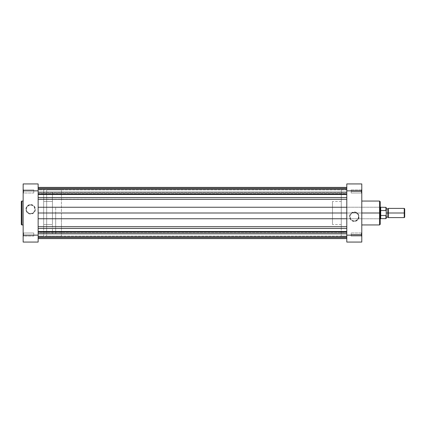 <?xml version="1.0" encoding="UTF-8"?>
<svg xmlns="http://www.w3.org/2000/svg" width="426" height="426" viewBox="0 0 426 426"><rect width="100%" height="100%" fill="white"/><g stroke="black" fill="none" stroke-linecap="round" stroke-linejoin="round"><path stroke-width="0.32" stroke-dasharray="2.13 1.6" d="M23.606 233.001L23.606 236.089L23.148 236.552L23.148 232.537L23.606 233.001L23.606 236.089L23.148 236.552L23.148 232.537L23.606 233.001L33.755 233.001L33.755 236.089L23.606 236.089L23.606 233.001L33.755 233.001L33.755 236.089L23.606 236.089L23.606 233.001L23.606 236.089L33.755 236.089L33.755 233.001L23.606 233.001L23.606 236.089L33.755 236.089L33.755 233.001L33.755 236.063L33.755 233.001L23.606 233.001L23.148 232.537L23.148 236.552L23.148 232.58L23.148 236.552L23.606 236.089L23.606 233.001L23.148 232.537L23.148 236.552L23.606 236.089L23.606 233.001M23.606 189.911L23.606 192.999L23.148 193.463L23.148 189.448L23.606 189.911L23.606 192.999L23.148 193.463L23.148 189.448L23.606 189.911L33.755 189.911L33.755 192.999L23.606 192.999L23.606 189.911L33.755 189.911L33.755 192.999L23.606 192.999L23.606 189.911L23.606 192.999L33.755 192.999L33.755 189.911L23.606 189.911L23.606 192.999L33.755 192.999L33.755 189.911L33.755 192.967L33.755 189.911L23.606 189.911L23.148 189.448L23.148 193.463L23.148 189.485L23.148 193.463L23.606 192.999L23.606 189.911L23.148 189.448L23.148 193.463L23.606 192.999L23.606 189.911M30.645 213.607A4.297 4.297 0 0 1 26.343 209.31A4.297 4.297 0 0 1 30.645 205.012L30.645 204.549A4.761 4.761 0 0 0 25.885 209.31A4.761 4.761 0 0 0 30.645 214.07L30.645 213.607A4.297 4.297 0 0 1 26.343 209.31A4.297 4.297 0 0 1 30.645 205.012A4.297 4.297 0 0 0 26.343 209.31A4.297 4.297 0 0 0 30.645 213.607A4.297 4.297 0 0 0 34.943 209.31A4.297 4.297 0 0 0 30.645 205.012A4.297 4.297 0 0 1 34.943 209.31A4.297 4.297 0 0 1 30.645 213.607L29 213.282L27.067 211.695L26.343 209.31L26.673 207.664L27.605 206.269L29.804 205.092L32.285 205.337L34.218 206.919L34.943 209.31L34.612 210.955L33.031 212.883L30.645 213.607L30.645 214.07L31.572 213.974L34.005 212.675L35.31 210.236L35.31 208.378L34.005 205.944L31.572 204.64L28.819 204.911L26.684 206.663L25.885 209.31L26.247 211.131L27.28 212.675L28.819 213.708L30.645 214.07A4.761 4.761 0 0 0 35.401 209.31A4.761 4.761 0 0 0 30.645 204.549L30.645 205.012A4.297 4.297 0 0 1 34.943 209.31A4.297 4.297 0 0 1 30.645 213.607M23.148 224.949L23.148 201.051L23.148 224.949M43.676 224.534L52.441 224.534L52.441 201.466L43.676 201.466L43.676 236.068L43.676 189.932L38.138 189.932L38.138 236.068L43.676 236.068L38.138 236.068L38.138 189.932L38.138 236.068L38.138 189.932L43.676 189.932L43.676 236.068L43.676 201.466L43.676 224.534L43.676 201.466L52.441 201.466L52.441 224.534L43.676 224.534M23.148 190.853L23.148 183.936L38.138 183.936L38.138 242.064L23.148 242.064L23.148 190.853L38.138 190.853L38.138 235.147L23.148 235.147L23.148 183.936L38.138 183.936L38.138 190.853L23.148 190.853M43.676 189.932L43.676 208.5L43.676 189.932M380.248 201.743L380.248 213L55.673 213L55.673 218.767L55.673 207.233L55.673 213L380.594 213L380.594 207.233L380.711 215.487L385.924 215.487L386.196 215.109L385.924 207.35L385.924 210.513L380.711 210.513L380.711 207.35L380.711 213L46.674 213L46.674 236.068L46.674 213L52.441 213L52.441 201.466L52.441 224.534L52.441 192.238L52.441 213L46.674 213L46.674 233.762L46.674 213L52.441 213L52.441 233.762L52.441 213L46.674 213L61.44 213L46.674 213L46.674 189.932L46.674 213L61.44 213L61.44 189.932L61.44 213L55.673 213L55.673 233.762L55.673 213L61.44 213L61.44 233.762L61.44 213L55.673 213L380.248 213L379.784 213L379.784 218.767L379.784 213L380.248 213L380.248 219.23L380.248 201.743L380.248 213L379.555 213L379.555 201.051L379.555 213L361.791 213L361.791 201.051L361.791 224.949L361.791 201.051L361.791 213L379.555 213L379.555 224.949M23.148 242.064L38.138 242.064L38.138 235.147L23.148 235.147L23.148 242.064M21.3 224.257L21.3 201.743L21.3 224.257M21.992 224.949L21.992 201.051L21.992 224.949M33.755 233.001L33.755 236.089L33.755 233.001M33.755 189.911L33.755 192.999L33.755 189.911M361.333 191.455L361.333 192.999L361.333 191.455L361.791 191.455L361.333 191.455L361.333 192.999L361.333 191.455L361.791 191.455L361.791 193.463L361.791 191.455L351.178 191.455L351.178 192.999L351.178 191.455L361.333 191.455L361.333 192.999L361.333 191.455L351.178 191.455L351.178 192.999L351.178 191.455L361.333 191.455L361.333 192.999L361.333 191.455L351.178 191.455L361.333 191.455L361.333 189.911L361.333 191.455L351.178 191.455L351.178 189.911L351.178 192.999L351.178 191.455L361.333 191.455L361.333 189.911L361.791 193.463L361.791 189.448L361.791 193.463L361.791 189.448L361.791 193.463L361.791 191.455L361.333 191.455L361.333 189.911L361.333 191.455L361.791 191.455L361.791 189.448L361.791 191.455L361.333 191.455L361.333 189.911L361.333 191.455M361.333 234.545L361.333 236.089L361.333 234.545L361.791 234.545L361.333 234.545L361.333 236.089L361.333 234.545L361.791 234.545L361.791 236.552L361.791 234.545L351.178 234.545L351.178 236.089L351.178 234.545L361.333 234.545L361.333 236.089L361.333 234.545L351.178 234.545L351.178 236.089L351.178 234.545L361.333 234.545L361.333 236.089L361.333 234.545L351.178 234.545L361.333 234.545L361.333 233.001L361.333 234.545L351.178 234.545L351.178 233.001L351.178 236.089L351.178 234.545L361.333 234.545L361.333 233.001L361.791 236.552L361.791 232.537L361.791 236.552L361.791 232.537L361.791 236.552L361.791 234.545L361.333 234.545L361.333 233.001L361.333 234.545L361.791 234.545L361.791 232.537L361.791 234.545L361.333 234.545L361.333 233.001L361.333 234.545M354.294 212.393A4.297 4.297 0 0 1 358.591 216.69A4.297 4.297 0 0 1 354.294 220.987L354.294 221.451A4.761 4.761 0 0 0 359.054 216.69A4.761 4.761 0 0 0 354.294 211.93L354.294 212.393A4.297 4.297 0 0 1 358.591 216.69A4.297 4.297 0 0 1 354.294 220.987A4.297 4.297 0 0 0 358.591 216.69A4.297 4.297 0 0 0 354.294 212.393A4.297 4.297 0 0 0 349.996 216.69A4.297 4.297 0 0 0 354.294 220.987A4.297 4.297 0 0 1 349.996 216.69A4.297 4.297 0 0 1 354.294 212.393L355.939 212.718L357.867 214.305L358.511 215.854L358.266 218.336L357.334 219.731L355.135 220.908L352.648 220.663L350.72 219.081L349.996 216.69L350.326 215.045L351.908 213.117L354.294 212.393L354.294 211.93L353.367 212.026L350.928 213.325L349.9 214.869L349.629 217.622L350.928 220.056L353.367 221.36L356.115 221.089L358.25 219.337L359.054 216.69L358.692 214.869L357.659 213.325L356.115 212.292L354.294 211.93A4.761 4.761 0 0 0 349.538 216.69A4.761 4.761 0 0 0 354.294 221.451L354.294 220.987A4.297 4.297 0 0 1 349.996 216.69A4.297 4.297 0 0 1 354.294 212.393M346.796 213L341.263 213L346.796 213L346.796 189.932L346.796 236.068L346.796 213L341.263 213L341.263 189.932L341.263 213L332.493 213L341.263 213L341.263 201.466L341.263 224.534L341.263 213L332.493 213L332.493 201.466L332.493 218.767L332.493 213L379.784 213L332.493 213L379.784 213L379.784 218.767L379.784 213L332.493 213L332.493 207.233L332.493 224.534L332.493 201.466L332.493 218.767L332.493 207.233L332.493 213L341.263 213L341.263 236.068L341.263 189.932L341.263 224.534L341.263 201.466L341.263 213L346.796 213L346.796 236.068L346.796 189.932L346.796 233.97L346.796 233.581L38.138 233.581L38.138 233.986L346.796 233.986L346.796 238.448L346.796 233.581L38.138 233.581L346.796 233.581L346.796 238.608L346.796 207.249L346.796 236.536L38.138 236.536L38.138 232.527L346.796 232.527L346.796 236.536L38.138 236.536L38.138 232.527L346.796 232.527L346.796 236.536L346.796 235.647L346.796 236.068L38.138 236.068L38.138 189.932L346.796 189.932L346.796 236.068L346.796 205.156L346.796 207.249L38.138 207.249L38.138 238.608L38.138 199.091L346.796 199.299L346.796 205.156L346.796 194L38.138 194L38.138 187.546L346.796 187.546L346.796 188.473L38.138 188.473L38.138 187.546L38.138 199.091L38.138 187.546L38.138 188.947L38.138 188.473L346.796 188.473L346.796 194.49L346.796 193.553L346.796 194L38.138 194L346.796 194L38.138 194L38.138 194.49L346.796 194.49L38.138 194.49L38.138 197.557L346.796 197.557L38.138 197.557L38.138 199.299L346.796 199.299L346.796 207.249L38.138 207.249L38.138 213L38.138 189.464L346.796 189.464L346.796 193.473L38.138 193.473L38.138 189.464L346.796 189.464L346.796 193.473L38.138 193.473L38.138 215.263L38.138 213L346.796 213L38.138 213L38.138 218.751L346.796 218.751L346.796 226.701L38.138 226.701L38.138 218.751L346.796 218.751L346.796 226.701L38.138 226.701L38.138 228.442L346.796 228.442L346.796 226.701L346.796 228.442L38.138 228.442L38.138 231.51L346.796 231.51L346.796 228.442L346.796 231.51L38.138 231.51L38.138 232L346.796 232L346.796 231.51L346.796 232L38.138 232L346.796 232L346.796 238.453L346.796 237.527L38.138 237.527L38.138 238.453L38.138 232L346.796 232L38.138 232L38.138 238.453L38.138 237.053L346.796 237.053L346.796 237.527L38.138 237.527L346.796 237.527L346.796 237.053L38.138 237.053L346.796 237.053L38.138 237.053L38.138 233.986L346.796 233.986L346.796 237.053L346.796 233.986L38.138 233.986L38.138 233.581L346.796 233.581L346.796 233.986L38.138 233.986L38.138 237.053L346.796 237.053L38.138 237.053L346.796 237.053L38.138 237.053L38.138 237.527L346.796 237.527L346.796 232L38.138 232L38.138 194L346.796 194L346.796 213M379.555 201.051L379.555 213L380.248 213L380.248 224.257M361.791 235.147L361.791 242.064L346.796 242.064L346.796 183.936L361.791 183.936L361.791 235.147L346.796 235.147L346.796 190.853L361.791 190.853L361.791 242.064L346.796 242.064L346.796 235.147L361.791 235.147M361.791 213L361.791 224.949L361.791 213M380.248 213L380.248 224.257L380.248 213L379.784 213L379.784 207.233L379.784 213L380.248 213L380.248 206.77L380.248 213M332.493 213L332.493 224.534L332.493 213M341.263 213L341.263 236.068L341.263 213M361.791 183.936L346.796 183.936L346.796 190.853L361.791 190.853L361.791 183.936M351.178 191.455L351.178 189.911L351.178 191.455M351.178 234.545L351.178 236.089L351.178 234.545M379.555 213L379.555 224.949L379.555 213M379.784 213L379.784 207.233L379.784 213M361.791 234.545L361.791 232.537L361.791 234.545M361.791 191.455L361.791 189.448L361.791 191.455M388.32 213L387.862 213L387.862 208.846L387.862 213L386.244 213L386.244 208.846L386.244 213L387.862 213L387.862 217.154L388.32 208.389L388.32 213L404.237 213L404.237 208.389L404.237 213L388.32 213L388.32 217.611L388.32 213M404.7 213L404.237 213L404.237 217.611L404.237 213L404.7 213L404.7 217.154L404.7 213M380.594 213L380.594 218.767L380.594 213M55.673 213L55.673 233.762L55.673 213M61.44 213L61.44 236.068L61.44 213M46.674 213L46.674 236.068L46.674 213M52.441 213L52.441 192.238L52.441 213M385.924 210.513L380.711 210.513L380.711 218.65L380.711 210.513L380.711 215.487L385.924 215.487L385.924 218.65L385.924 215.487M386.244 213L386.244 217.154L386.244 213M386.244 214.624L386.11 210.657M386.036 215.439L386.233 214.869M380.711 215.487L380.711 210.513L380.711 215.487M38.138 192.014L38.138 187.392L38.138 192.419L346.796 192.414L346.796 187.392L346.796 192.419L346.796 192.014L38.138 192.014L346.796 192.014L346.796 192.419L346.796 188.761L38.138 188.761L38.138 192.19L346.796 192.19L38.138 192.19L38.138 187.392L38.138 188.761L346.796 188.761L38.138 188.761L346.796 188.761L346.796 187.392L346.796 192.19L38.138 192.19L38.138 188.947L346.796 188.947L346.796 192.014L38.138 192.014L346.796 192.014L346.796 188.947L38.138 188.947L346.796 188.947L38.138 188.947L38.138 188.473L346.796 188.473L346.796 188.947L346.796 187.546L346.796 193.553L346.796 187.546L346.796 188.473L38.138 188.473L38.138 188.947L346.796 188.947L38.138 188.947L346.796 188.947L38.138 188.947L38.138 192.014M38.138 236.536L38.138 215.263L38.138 236.536L346.796 236.536L346.796 232.527L346.796 236.499L346.796 232.527L38.138 232.527L38.138 236.536L346.796 236.536L346.796 232.527L38.138 232.527L38.138 236.536M38.138 193.473L38.138 189.464L38.138 193.473L346.796 193.473L346.796 189.464L346.796 210.737L346.796 189.464L38.138 189.464L38.138 193.473L346.796 193.473L346.796 189.464L38.138 189.464L38.138 193.473M346.796 187.546L38.138 187.546L38.138 194L346.796 194L346.796 187.546M38.138 233.81L346.796 233.81L346.796 237.239L38.138 237.239L38.138 233.81L38.138 238.608L38.138 237.239L346.796 237.239L38.138 237.239L346.796 237.239L346.796 238.608L346.796 233.81L38.138 233.81L346.796 233.581L38.138 233.81M38.138 236.068L346.796 236.068L346.796 189.932L38.138 189.932L38.138 236.068M361.333 192.999L361.791 193.463L361.333 192.999L351.178 192.999L361.333 192.999M361.333 236.089L361.791 236.552L361.333 236.089L351.178 236.089L361.333 236.089M332.493 218.767L379.784 218.767L380.248 219.23M346.796 189.932L341.263 189.932M341.263 201.466L332.493 201.466M332.493 207.233L379.784 207.233L380.248 206.77M341.263 224.534L332.493 224.534M346.796 236.068L341.263 236.068M351.178 189.911L361.333 189.911L361.791 189.448L361.333 189.911L351.178 189.911M351.178 233.001L361.333 233.001L361.791 232.537L361.333 233.001L351.178 233.001M46.674 233.762L52.441 233.762M61.44 189.932L46.674 189.932M55.673 233.762L61.44 233.762M380.594 207.233L55.673 207.233M380.594 218.767L55.673 218.767M55.673 192.238L61.44 192.238M61.44 236.068L46.674 236.068M46.674 192.238L52.441 192.238M346.796 192.419L38.138 192.419L346.796 192.419M38.138 238.453L346.796 238.453"/><path stroke-width="0.64" d="M21.3 201.743L21.3 224.257A0.692 0.692 0 0 0 21.992 224.949L21.992 201.051A0.692 0.692 0 0 0 21.3 201.743L21.3 224.257A0.692 0.692 0 0 0 21.992 224.949L23.148 224.949L21.992 224.949L21.992 201.051L23.148 201.051L21.992 201.051A0.692 0.692 0 0 0 21.3 201.743M23.148 183.936L23.148 242.064L38.138 242.064L38.138 183.936L23.148 183.936L38.138 183.936L38.138 190.853L23.148 190.853L23.148 235.147L38.138 235.147L38.138 190.853L23.148 190.853L23.148 183.936M38.138 242.064L23.148 242.064L23.148 235.147L38.138 235.147L38.138 242.064M361.791 224.949L379.555 224.949L379.555 213L361.791 213L379.555 213L379.555 201.051L379.555 213L380.248 213L380.248 201.743L380.248 213L380.248 201.743L379.555 201.051L361.791 201.051M379.555 224.949L380.248 224.257L380.248 213L379.555 213L379.555 201.051M361.791 242.064L361.791 183.936L346.796 183.936L346.796 242.064L361.791 242.064L361.791 235.147L346.796 235.147L346.796 190.853L361.791 190.853L361.791 235.147L346.796 235.147L346.796 242.064L361.791 242.064M346.796 183.936L361.791 183.936L361.791 190.853L346.796 190.853L346.796 183.936M380.248 213L380.248 224.257L380.248 213L380.711 213L380.711 207.35L380.711 210.513L385.924 210.513L385.924 207.35L386.196 210.891L385.924 210.513L380.711 210.513L380.594 213L380.594 207.233L380.594 213L380.248 213M379.555 213L379.555 224.949L379.555 213M388.32 213L388.32 208.389L388.32 213L404.7 213L404.7 208.846L404.7 213L404.237 213L404.237 208.389L404.237 213L388.32 213L388.32 217.611L388.32 213L387.862 213L388.32 213M404.7 208.846L404.237 208.389L388.32 208.389L387.862 208.846L387.862 213L387.862 208.846L386.244 208.846M386.244 213L387.862 213L386.244 213M386.244 218.33L386.196 210.886L386.244 218.33L385.924 218.65L385.924 215.487L385.924 218.65L380.711 218.65L380.711 215.487L380.594 218.767L380.594 213L380.594 218.767L380.248 218.767M380.711 215.487L380.711 213L380.711 215.487L385.924 215.487L380.711 215.487M404.7 217.154L404.7 213L404.7 217.154L404.237 217.611L404.237 213L404.237 217.611L388.32 217.611L387.862 217.154L387.862 213L387.862 217.154L386.244 217.154M386.244 211.376L386.244 207.67L386.11 210.657M38.138 187.546L346.796 187.546L38.138 187.546M38.138 187.392L346.796 187.392L38.138 187.392M38.138 238.608L346.796 238.608L38.138 238.608M346.796 232L38.138 232L346.796 232M38.138 231.51L346.796 231.51L38.138 231.51M38.138 228.442L346.796 228.442L38.138 228.442M38.138 226.701L346.796 226.701L38.138 226.701M346.796 218.751L38.138 218.751L346.796 218.751M38.138 213L346.796 213L38.138 213M38.138 207.249L346.796 207.249L38.138 207.249M346.796 199.299L38.138 199.299L346.796 199.299M38.138 197.557L346.796 197.557L38.138 197.557M38.138 194.49L346.796 194.49L38.138 194.49M38.138 194L346.796 194L38.138 194M386.244 207.67L385.924 207.35L380.594 207.233M38.138 238.453L346.796 238.453"/></g></svg>
